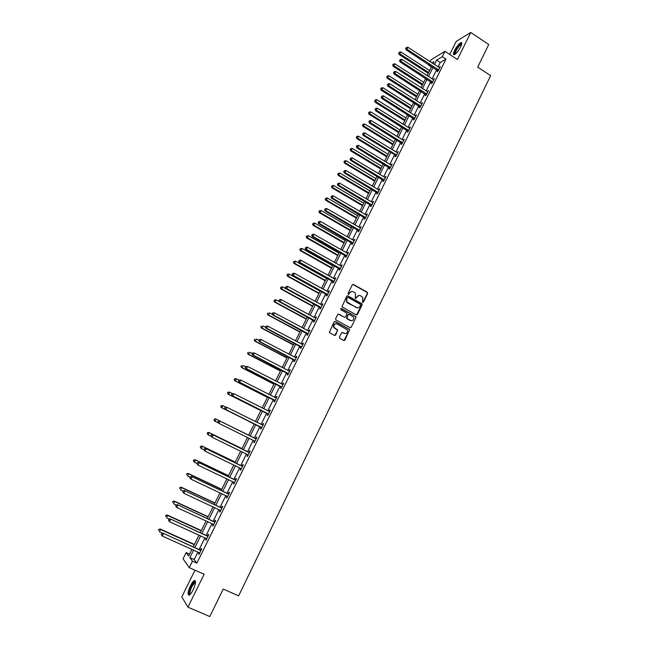 <?xml version="1.0" encoding="UTF-8"?>
<svg xmlns="http://www.w3.org/2000/svg" width="649" height="649" viewBox="0 0 649 649"><rect width="100%" height="100%" fill="white"/><g stroke="black" fill="none" stroke-linecap="round" stroke-linejoin="round"><path stroke-width="0.97" d="M362.621 302.393L363.44 302.118L367.659 293.47L367.285 292.228L353.445 284.473L352.269 284.854L348.01 293.535L348.27 294.411L349.641 293.015C350.574 291.515 351.823 291.101 353.405 291.782L355.563 293.364L355.238 298.199L356.285 298.142L356.836 297.015C357.753 295.514 359.002 295.1 360.576 295.782L362.702 297.323L362.621 302.393M362.767 302.45L367.334 293.494L367.253 292.521L352.805 284.4M348.432 294.468L349.641 293.015M355.611 298.467L356.836 297.015M193.151 589.86C195.836 583.638 196.225 580.539 194.319 580.563C193.159 581.228 191.877 582.964 190.449 585.771C187.756 591.961 187.366 595.068 189.281 595.084C190.433 594.411 191.723 592.675 193.151 589.86M460.693 46.785C462.129 43.694 462.21 42.282 460.952 42.558C458.924 43.718 456.815 46.339 454.633 50.419C453.197 53.51 453.107 54.922 454.373 54.654C456.385 53.51 458.494 50.882 460.693 46.785M339.443 337.099L339.825 338.348L343.759 340.474L344.944 340.068L349.665 329.432L335.29 321.45L334.105 321.847L329.303 332.475L334.47 335.46L335.655 335.054L337.691 329.992L333.975 327.323C333.481 324.589 334.527 323.453 337.131 323.916L347.304 329.879C347.872 332.629 346.834 333.789 344.205 333.351L342.672 332.523L341.488 332.921L339.443 337.099M197.913 552.007L194.181 559.552L196.85 563.137L192.469 561.182L189.265 567.656L183.067 558.821L186.158 552.583L188.664 555.998L191.966 549.338M430.125 61.728L431.106 59.765L444.954 51.312L457.431 59.513L470.752 32.45L488.738 44.497L477.713 67.107L490.628 75.625L238.654 595.839L223.232 589.041L209.814 616.55L187.95 607.148L204.143 574.235L189.265 567.656M444.954 51.312L442.294 56.698L436.59 60.122L434.416 64.519M196.85 563.137L445.977 59.108L442.294 56.698M356.244 314.879L357.412 314.481L362.118 304.835L362.061 303.878L347.848 295.871L346.671 296.26L341.95 306.855L356.244 314.879M355.92 317.556L351.19 327.242L350.014 327.648L336.004 320.006L335.622 318.748L337.675 314.578L338.859 314.189L344.546 317.304L345.722 316.907L347.037 313.24L340.782 309.654L341.35 308.502L355.871 316.631L355.92 317.556L351.19 327.242M195 570.187L181.793 596.926L187.95 607.148M470.752 32.45L456.206 41.422L449.765 54.467M445.977 59.108L440.241 62.499L438.067 66.896M436.68 69.686L432.129 78.886M430.758 81.66L426.166 90.933M424.803 93.691L420.179 103.029M418.824 105.771L414.159 115.181M412.813 117.907L408.116 127.391M406.777 130.1L402.039 139.657M400.717 142.342L395.947 151.98M394.624 154.649L389.814 164.359M388.508 167.004L383.656 176.796M382.358 179.416L377.475 189.289M376.185 191.893L371.26 201.839M369.987 204.419L365.022 214.446M363.748 217.009L358.751 227.109M357.494 229.657L352.456 239.838M351.206 242.361L346.12 252.615M344.887 255.122L339.768 265.465M338.535 267.94L333.375 278.364M332.158 280.822L326.958 291.328M325.749 293.77L320.509 304.357M319.316 306.774L314.035 317.442M312.85 319.835L307.521 330.592M306.352 332.961L300.982 343.8M299.822 346.152L294.411 357.072M293.259 359.4L287.815 370.409M286.671 372.713L281.179 383.81M280.052 386.09L274.511 397.269M273.399 399.524L267.818 410.801M266.715 413.032L261.085 424.389M259.998 426.596L254.327 438.043M253.24 440.241L247.553 451.728M246.442 453.976L240.747 465.487M239.611 467.783L233.9 479.311M232.748 481.647L227.028 493.199M225.844 495.585L220.116 507.153M218.916 509.587L213.172 521.171M211.947 523.654L206.204 535.263M204.946 537.794L199.186 549.427M437.702 70.481L437.085 71.723L438.034 71.179L440.306 66.579L439.13 67.585M431.78 82.455L431.163 83.697L432.096 83.186L434.384 78.561L433.199 79.576M425.825 94.478L425.209 95.728L426.133 95.241L428.429 90.592L427.245 91.614M419.854 106.558L419.23 107.815L420.138 107.345L422.45 102.68L421.258 103.718M413.851 118.694L413.226 119.951L414.127 119.513L416.439 114.824L415.246 115.863M407.815 130.879L407.191 132.145L408.075 131.731L410.403 127.026L409.203 128.072M401.755 143.121L401.131 144.394L402.007 144.013L404.343 139.284L403.134 140.338M395.671 155.419L395.038 156.701L395.906 156.344L398.259 151.59L397.042 152.653M395.979 154.811L395.768 155.233M389.562 167.783L388.921 169.065L389.773 168.732L392.134 163.962L390.917 165.033M389.854 167.182L389.651 167.596M383.421 180.195L382.78 181.485L383.624 181.176L385.993 176.382L384.768 177.461M377.247 192.664L376.607 193.962L377.434 193.686L379.819 188.867L378.586 189.954M371.05 205.189L370.409 206.487L371.22 206.244L373.613 201.401L372.38 202.496M364.827 217.772L364.178 219.078L364.981 218.859L367.383 214L366.141 215.103M358.572 230.411L357.915 231.734L358.71 231.539L361.128 226.655L359.879 227.767M352.285 243.115L351.628 244.438L352.407 244.275L354.833 239.367L353.583 240.487M345.974 255.876L345.317 257.207L346.079 257.069L348.521 252.145L347.264 253.264M339.63 268.694L338.965 270.033L339.719 269.927L342.169 264.97L341.415 265.092L340.912 266.106M333.253 281.577L332.596 282.915L333.335 282.842L335.793 277.869L335.046 277.95L334.527 279.005M326.853 294.516L326.187 295.863L326.918 295.814L329.384 290.817L328.654 290.874L328.11 291.969M320.419 307.512L319.754 308.867L320.468 308.851L322.951 303.829L322.228 303.862L321.669 304.989M313.962 320.574L313.289 321.936L313.986 321.953L316.485 316.907L315.779 316.899L315.195 318.075M307.464 333.7L306.79 335.062L307.48 335.111L309.987 330.041L309.289 330.008L308.697 331.217M300.941 346.882L300.26 348.253L300.941 348.335L303.456 343.24L302.775 343.175L302.158 344.424M294.386 360.13L293.705 361.509L294.37 361.615L296.901 356.496L296.236 356.406L295.595 357.696M287.799 373.443L287.118 374.822L287.767 374.968L290.306 369.825L289.657 369.695L289 371.025M281.187 386.812L280.498 388.207L281.131 388.378L283.686 383.21L283.045 383.048L282.372 384.419M274.535 400.246L273.846 401.65L274.462 401.853L277.034 396.661L276.409 396.466L275.72 397.861M267.859 413.754L267.161 415.157L267.769 415.392L270.349 410.176L269.741 409.949L269.043 411.352M261.149 427.318L260.452 428.729L261.036 428.997L263.632 423.756L263.032 423.497L262.334 424.908M254.4 440.947L253.702 442.367L254.278 442.667L256.882 437.402L256.298 437.11L255.601 438.529M247.626 454.641L246.92 456.069L247.48 456.401L250.1 451.112L249.532 450.787L248.827 452.207M240.82 468.4L240.106 469.835L240.649 470.201L243.286 464.887L242.734 464.53L242.028 465.958M234.443 482.759L233.981 482.239L233.267 483.667L233.794 484.073L236.439 478.735L235.903 478.337L235.189 479.781M227.085 496.161L226.387 497.572L226.899 498.01L229.551 492.64L229.032 492.218L228.318 493.662M220.157 510.163L219.476 511.542L219.97 512.012L222.639 506.618L222.136 506.163L221.414 507.615M213.197 524.23L212.523 525.576L213.01 526.088L215.695 520.668L215.2 520.174L214.478 521.634M206.204 538.37L205.546 539.684L206.017 540.228L208.71 534.784L208.232 534.249L207.51 535.717M199.17 552.575L198.537 553.865L198.983 554.441L201.693 548.965L201.239 548.405L200.509 549.873M189.597 554.116L186.158 552.583M431.415 66.871L428.51 64.981L428.738 64.527M193.605 550.076L189.857 557.621L192.469 561.182M433.029 67.318L428.462 76.517M427.083 79.3L422.483 88.572M421.112 91.331L416.48 100.684M415.117 103.426L410.444 112.845M409.097 115.571L404.384 125.07M403.045 127.772L398.299 137.345M396.961 140.03L392.183 149.676M390.86 152.345L386.033 162.063M384.719 164.708L379.86 174.508M378.562 177.136L373.662 187.009M372.372 189.622L367.431 199.576M366.15 202.155L361.177 212.191M359.903 214.754L354.889 224.87M353.624 227.418L348.57 237.607M347.32 240.13L342.226 250.4M340.985 252.907L335.849 263.251M334.616 265.741L329.441 276.166M328.224 278.632L323.007 289.146M321.799 291.588L316.542 302.183M315.341 304.6L310.044 315.276M308.859 317.677L303.521 328.443M302.345 330.812L296.966 341.666M295.798 344.011L290.371 354.946M289.219 357.274L283.751 368.299M282.607 370.603L277.099 381.709M275.971 383.989L270.422 395.184M269.303 397.439L263.705 408.724M262.594 410.955L256.955 422.329M255.86 424.543L250.181 435.998M249.086 438.197L243.383 449.7M242.264 451.947L236.552 463.467M235.417 465.763L229.689 477.299M228.529 479.643L222.802 491.204M221.609 493.589L215.874 505.173M214.665 507.607L208.905 519.208M207.672 521.691L201.912 533.316M200.655 535.847L194.878 547.488M433.029 63.618L433.986 61.687L431.95 62.912M428.989 64.697L428.51 64.981M193.248 546.758L199.032 535.109M200.29 532.578L206.058 520.952M207.291 518.462L213.05 506.861M214.259 504.419L220.011 492.834M221.195 490.449L226.931 478.881M228.099 476.536L233.827 464.992M234.97 462.696L240.682 451.177M241.801 448.93L247.512 437.426M248.608 435.219L254.294 423.756M255.39 421.55L261.036 410.176M262.147 407.937L267.745 396.653M268.864 394.397L274.422 383.194M275.557 380.914L281.074 369.8M282.218 367.496L287.685 356.471M288.846 354.143L294.273 343.207M295.441 340.855L300.828 330M302.004 327.623L307.35 316.858M308.535 314.465L313.84 303.781M315.041 301.355L320.298 290.76M321.515 288.318L326.731 277.796M327.956 275.338L333.132 264.897M334.365 262.415L339.508 252.063M340.749 249.557L345.844 239.286M347.101 236.755L352.156 226.566M353.421 224.019L358.443 213.902M359.716 211.339L364.697 201.304M365.979 198.716L370.92 188.762M372.218 186.149L377.118 176.268M378.424 173.64L383.291 163.84M384.606 161.195L389.432 151.468M390.755 148.799L395.541 139.154M396.88 136.468L401.626 126.888M402.972 124.186L407.686 114.686M409.04 111.961L413.713 102.534M415.076 99.792L419.716 90.438M421.087 87.68L425.695 78.399M427.074 75.625L431.642 66.417M440.241 62.499L436.59 60.122M194.181 559.552L189.857 557.621M439.357 67.131L439.868 67.464M433.443 79.089L433.954 79.413M427.504 91.095L428.016 91.428M421.534 103.159L422.053 103.491M415.538 115.279L416.058 115.603M409.511 127.447L410.038 127.78M403.467 139.681L403.986 140.006M397.383 151.963L397.91 152.288M391.282 164.302L391.809 164.627M385.149 176.698L385.676 177.023M378.984 189.151L379.519 189.476M372.794 201.661L373.329 201.985M366.58 214.235L367.115 214.551M360.325 226.858L360.868 227.174M354.054 239.546L354.597 239.854M347.75 252.291L348.294 252.599M341.415 265.092L341.958 265.4M335.046 277.95L335.598 278.259M328.654 290.874L329.205 291.182M322.228 303.862L322.788 304.162M315.779 316.899L316.339 317.207M309.289 330.008L309.857 330.309M302.775 343.175L303.343 343.475M296.236 356.406L296.796 356.699M289.657 369.695L290.225 369.995M283.045 383.048L283.621 383.348M276.409 396.466L276.985 396.758M269.741 409.949L270.317 410.241M263.032 423.497L263.616 423.789M253.702 442.367L254.286 442.65M246.92 456.069L247.504 456.352M240.106 469.835L240.698 470.119M233.267 483.667L233.851 483.951M226.387 497.572L226.98 497.848M219.476 511.542L220.068 511.818M212.523 525.576L213.123 525.852M205.546 539.684L206.147 539.96M198.537 553.865L199.138 554.132M358.97 295.457L356.512 297.031M351.758 291.458L349.332 293.032M356.488 314.96L361.793 304.843L361.736 303.894L347.239 295.79M360.601 305.135L360.341 304.259L348.14 297.485L347.312 297.761L346.728 298.946L346.866 301.915L356.285 307.569C357.859 308.234 359.108 307.821 360.025 306.32L360.601 305.135M357.469 307.902L347.621 302.961L346.558 301.931L346.42 298.962L347.004 297.777M350.225 327.729L350.882 327.234M344.789 317.393L338.299 314.1M355.595 317.548L355.23 316.306L340.903 308.453M350.428 320.525C353.088 320.947 354.103 319.77 353.462 316.996L349.332 314.351L348.156 314.749L346.842 318.408L351.304 320.793M348.773 314.262L348.156 314.749M350.111 320.517L346.534 318.408L347.848 314.749M345 333.61L342.161 332.426M335.955 323.64C333.829 323.924 333.075 325.149 333.675 327.315L334.957 328.337M334.665 335.533L337.399 330.86L337.026 329.611L334.657 328.321M343.938 340.547L349.373 330.317L349.349 329.416L334.754 321.352M429.581 70.563L400.936 52.017L399.127 54.492L428.226 73.296M399.054 52.894L399.435 52.139L398.713 53.129L428.648 72.453M399.435 52.139L400.936 52.017M399.127 54.492L398.713 53.129M438.643 69.938L406.955 49.21L407.921 47.28L439.697 67.82M438.107 71.033L406.071 49.811L406.955 49.21L406.006 48.18L406.388 47.409L406.006 48.18M405.649 48.415L406.071 49.811M407.921 47.28L406.388 47.409M455.038 54.289C454.17 52.934 455.509 49.973 459.062 45.406L461.772 43.921M461.666 44.343L459.354 45.909C456.409 49.6 455.087 52.301 455.379 54.029M461.804 42.899L459.184 44.878C455.825 49.024 454.138 52.301 454.13 54.727M190.076 594.492C188.697 594.062 189.11 591.353 191.317 586.339C192.915 583.248 194.213 581.715 195.219 581.739L195.544 582.031M195.527 582.437L194.927 582.486L191.828 586.655C189.987 590.744 189.492 593.259 190.36 594.2M195.341 580.79L194.984 580.912C193.84 581.569 192.558 583.297 191.147 586.079C189.119 590.485 188.405 593.519 189.013 595.182M423.732 82.358L394.965 63.886L393.156 66.336L422.385 85.068M393.075 64.762L393.456 64L392.734 64.981L422.791 84.248M393.456 64L394.965 63.886M393.156 66.336L392.734 64.981M417.851 94.202L388.962 75.803L387.169 78.245L416.512 96.896M387.072 76.687L387.453 75.917L386.739 76.898L416.909 96.109M387.453 75.917L388.962 75.803M387.169 78.245L386.739 76.898M432.713 81.936L400.879 61.29L401.861 59.351L433.767 79.803M432.185 82.999L400.011 61.866L400.879 61.29L399.93 60.252L400.319 59.473L399.93 60.252M399.581 60.479L400.011 61.866M401.861 59.351L400.319 59.473M426.75 93.983L394.787 73.426L395.76 71.479L427.813 91.85M426.239 95.022L393.927 73.97L394.787 73.426L393.838 72.372L394.227 71.593L393.838 72.372M393.489 72.599L393.927 73.97M395.76 71.479L394.227 71.593M411.945 106.103L382.934 87.777L381.141 90.203L410.614 108.781M381.036 88.662L381.425 87.891L380.712 88.864L410.995 108.01M381.425 87.891L382.934 87.777M381.141 90.203L380.712 88.864M406.014 118.053L376.882 99.8L375.098 102.209L404.692 120.714M374.976 100.684L375.365 99.914L374.651 100.879L375.909 101.739L405.065 119.976M375.365 99.914L376.882 99.8M375.098 102.209L374.651 100.879M400.06 130.06L370.798 111.888L369.021 114.273L398.746 132.696M368.892 112.772L369.281 111.993L368.575 112.95L369.816 113.826L399.103 131.982M369.281 111.993L370.798 111.888M369.021 114.273L368.575 112.95M420.763 106.087L388.662 85.611L389.643 83.656L421.826 103.945M420.26 107.101L387.81 86.13L388.662 85.611L387.713 84.557L388.102 83.778L387.713 84.557M387.372 84.768L387.81 86.13M389.643 83.656L388.102 83.778M414.752 118.248L382.504 97.861L383.494 95.898L415.814 116.09M414.257 119.238L381.669 98.356L382.504 97.861L381.555 96.798L381.953 96.011L381.555 96.798M381.223 96.993L381.669 98.356M383.494 95.898L381.953 96.011M408.708 130.465L376.323 110.16L377.312 108.188L409.779 128.299M408.229 131.423L375.495 110.63L376.323 110.16L375.373 109.089L375.771 108.302L375.373 109.089M375.049 109.275L375.495 110.63M377.312 108.188L375.771 108.302M402.64 142.731L370.108 122.523L371.106 120.536L403.71 140.557M402.177 143.664L369.297 122.961L370.108 122.523L369.167 121.436L369.565 120.641L369.167 121.436M368.843 121.614L369.297 122.961M371.106 120.536L369.565 120.641M396.539 155.062L363.87 134.935L364.876 132.94L397.618 152.872M396.093 155.971L395.338 155.087L396.198 154.713L395.33 155.079L363.075 135.349L363.87 134.935L362.929 133.848L363.326 133.045L362.929 133.848M362.604 134.01L363.075 135.349M364.876 132.94L363.326 133.045M390.414 167.442L357.607 147.412L358.613 145.408L391.501 165.252M389.976 168.326L356.812 147.794L357.607 147.412L356.658 146.309L357.064 145.506L356.658 146.309M356.342 146.463L356.812 147.794M358.613 145.408L357.064 145.506M384.265 179.887L351.304 159.938L352.318 157.926L385.352 177.68M383.843 180.738L350.533 160.295L351.304 159.938L350.363 158.835L350.768 158.032L350.363 158.835M350.054 158.973L350.533 160.295M352.318 157.926L350.768 158.032M378.075 192.38L344.984 172.529L345.998 170.509L379.178 190.165M377.669 193.207L344.213 172.853L344.984 172.529L344.035 171.409L344.441 170.606L344.035 171.409M343.735 171.547L344.213 172.853M345.998 170.509L344.441 170.606M371.869 204.938L338.624 185.176L339.646 183.148L372.972 202.707M371.479 205.733L337.869 185.476L338.624 185.176L337.683 184.048L338.088 183.237L337.683 184.048M337.383 184.17L337.869 185.476M339.646 183.148L338.088 183.237M365.63 217.553L332.239 197.88L333.262 195.844L366.734 215.314M365.249 218.315L331.501 198.156L332.239 197.88L331.298 196.752L331.704 195.933L331.298 196.752M330.998 196.858L331.501 198.156M333.262 195.844L331.704 195.933M359.359 230.225L325.822 210.649L326.853 208.597L360.471 227.969M358.994 230.955L325.1 210.893L325.822 210.649L324.881 209.505L325.295 208.686L324.881 209.505M324.589 209.603L325.1 210.893M326.853 208.597L325.295 208.686M353.064 242.953L319.373 223.475L320.411 221.414L354.184 240.69M352.715 243.659L318.667 223.686L319.373 223.475L318.432 222.323L318.846 221.504L318.432 222.323M352.196 243.002L352.975 242.84L352.196 243.002M318.148 222.412L318.667 223.686M320.411 221.414L318.846 221.504M346.736 255.738L312.899 236.358L313.938 234.289L347.864 253.467M346.404 256.42L312.201 236.544L312.899 236.358L311.958 235.206L312.38 234.378L311.958 235.206M311.682 235.279L312.201 236.544M313.938 234.289L312.38 234.378M340.384 268.589L306.393 249.305L307.439 247.228L341.512 266.309M340.06 269.238L305.711 249.459L306.393 249.305L305.452 248.137L305.874 247.31L305.452 248.137M305.184 248.202L305.711 249.459M307.439 247.228L305.874 247.31M334 281.496L299.854 262.318L300.909 260.225L335.127 279.208M333.691 282.112L299.189 262.439L299.854 262.318L298.921 261.141L299.335 260.306L298.921 261.141M298.654 261.19L299.189 262.439M300.909 260.225L299.335 260.306M327.583 294.468L293.291 275.387L294.346 273.286L328.719 292.164M327.291 295.052L292.634 275.476L293.291 275.387L292.35 274.202L292.772 273.359L292.35 274.202M292.091 274.243L292.634 275.476M294.346 273.286L292.772 273.359M321.133 307.496L286.688 288.521L287.75 286.412L322.277 305.184M320.857 308.056L286.047 288.578L286.688 288.521L285.755 287.32L286.177 286.477L285.755 287.32M285.495 287.353L286.047 288.578M287.75 286.412L286.177 286.477M314.66 320.59L280.06 301.712L281.122 299.595L315.812 318.261M314.4 321.117L279.427 301.744L280.06 301.712L279.119 300.511L279.549 299.66L279.119 300.511M278.867 300.519L279.427 301.744M281.122 299.595L279.549 299.66M272.645 312.907L272.215 313.759L272.645 312.907L274.462 312.842L309.313 331.404M272.888 312.907L274.462 312.842L273.391 314.968L272.783 314.968L307.91 334.235M308.153 333.74L273.391 314.968L272.458 313.759M272.215 313.759L272.783 314.968M394.073 142.115L364.689 124.024L362.921 126.393L392.767 144.743M362.775 124.908L363.172 124.129L362.466 125.079L363.708 125.971L393.107 144.054M363.172 124.129L364.689 124.024M362.921 126.393L362.466 125.079M388.061 154.227L358.548 136.217L356.788 138.57L386.763 156.831M356.634 137.101L357.031 136.314L356.325 137.263L357.567 138.172L387.096 156.174M357.031 136.314L358.548 136.217M356.788 138.57L356.325 137.263M382.018 166.395L352.383 148.459L350.63 150.795L380.736 168.983M350.468 149.351L350.866 148.564L350.16 149.497L351.393 150.43L381.052 168.351M350.866 148.564L352.383 148.459M350.63 150.795L350.16 149.497M375.958 178.621L346.193 160.765L344.449 163.086L374.684 181.185M344.27 161.65L344.668 160.863L343.97 161.788L345.195 162.737L374.984 180.584M344.668 160.863L346.193 160.765M344.449 163.086L343.97 161.788M369.865 190.895L339.971 173.121L338.234 175.425L368.6 193.443M338.048 174.013L338.445 173.218L337.748 174.143L338.965 175.108L368.883 192.867M338.445 173.218L339.971 173.121M338.234 175.425L337.748 174.143M363.74 203.226L333.716 185.541L331.988 187.821L362.483 205.757M331.793 186.425L332.191 185.63L331.501 186.547L332.71 187.537L362.759 205.214M332.191 185.63L333.716 185.541M331.988 187.821L331.501 186.547M357.591 215.614L327.437 198.01L326.431 200.014L325.717 200.273L356.35 218.129M325.506 198.902L325.912 198.099L325.222 199.008L326.431 200.014L356.601 217.61M325.912 198.099L327.437 198.01M325.717 200.273L325.222 199.008M351.417 228.067L321.133 210.544L320.119 212.556L319.422 212.783L350.184 230.549M319.194 211.428L319.6 210.625L318.919 211.525L320.119 212.556L350.428 230.062M319.6 210.625L321.133 210.544M319.422 212.783L318.919 211.525M345.211 240.568L314.797 223.126L313.775 225.146L313.094 225.357L343.986 243.034M312.859 224.019L313.264 223.215L312.583 224.1L313.775 225.146L344.213 242.572M313.264 223.215L314.797 223.126M313.094 225.357L312.583 224.1M338.981 253.126L308.429 235.774L307.407 237.802L306.734 237.98L337.764 255.576M306.482 236.666L306.896 235.855L306.214 236.739L307.407 237.802L337.975 255.138M306.896 235.855L308.429 235.774M306.734 237.98L306.214 236.739M332.718 265.741L302.036 248.478L301.006 250.514L300.349 250.668L331.509 268.167M300.089 249.37L300.495 248.559L299.822 249.435L301.006 250.514L331.712 267.769M300.495 248.559L302.036 248.478M300.349 250.668L299.822 249.435M326.423 278.413L295.611 261.239L294.573 263.291L293.932 263.413L325.23 280.822M293.656 262.131L294.07 261.312L293.397 262.18L294.573 263.291L325.417 280.449M294.07 261.312L295.611 261.239M293.932 263.413L293.397 262.18M320.111 291.15L289.154 274.065L288.115 276.125L287.483 276.214L318.919 293.535M287.199 274.957L287.612 274.138L286.947 274.998L288.115 276.125L319.089 293.194M287.612 274.138L289.154 274.065M287.483 276.214L286.947 274.998M313.759 303.943L282.664 286.939L281.625 289.016L281.009 289.073L312.583 306.304M280.709 287.84L281.122 287.012L280.457 287.864L281.625 289.016L312.737 305.995M281.122 287.012L282.664 286.939M281.009 289.073L280.457 287.864M279.378 301.631L276.149 299.887L275.103 301.963L274.503 301.996L306.214 319.138M274.186 300.787L274.608 299.952L273.951 300.795L275.103 301.963L306.352 318.854M274.608 299.952L276.149 299.887M274.503 301.996L273.951 300.795M272.539 314.465L269.603 312.891L268.556 314.976L267.964 314.976L299.822 332.02M267.639 313.783L268.061 312.948L267.404 313.792L268.556 314.976L299.943 331.777M267.964 314.976L267.404 313.792M265.668 327.347L263.032 325.952L261.977 328.053L261.393 328.021L293.397 344.976M261.06 326.853L261.482 326.009L260.825 326.845L261.977 328.053L293.502 344.757M261.393 328.021L260.825 326.845M258.846 340.344L256.42 339.078L255.357 341.187L254.797 341.123L286.939 357.98M254.449 339.979L254.87 339.135L254.221 339.954L255.357 341.187L287.028 357.794M254.797 341.123L254.221 339.954M252.218 353.527L249.784 352.261L248.721 354.378L248.169 354.289L280.449 371.05M247.804 353.161L248.234 352.318L247.585 353.129L248.721 354.378L280.53 370.895M248.169 354.289L247.585 353.129M245.557 366.766L243.115 365.509L242.045 367.642L241.509 367.521L273.935 384.184M241.128 366.417L241.558 365.565L240.917 366.369L242.045 367.642L274 384.062M241.509 367.521L240.917 366.369M238.864 380.071L236.414 378.821L235.336 380.963L234.816 380.809L267.388 397.375M234.427 379.73L234.857 378.87L234.216 379.665L235.336 380.963L267.429 397.285M234.646 378.813L235.887 378.675L234.857 378.87M234.816 380.809L234.216 379.665M232.439 393.594L229.681 392.199L228.594 394.349L228.091 394.162L260.809 410.622M227.685 393.107L228.124 392.247L227.483 393.034L228.594 394.349L260.841 410.574M227.921 392.174L229.681 392.199L228.124 392.247M228.091 394.162L227.483 393.034M226.055 407.207L222.915 405.641L221.828 407.799L221.333 407.58L254.205 423.943M220.92 406.542L221.35 405.682L220.725 406.461L221.828 407.799L254.213 423.919M221.155 405.593L222.915 405.641L221.35 405.682M221.333 407.58L220.725 406.461M248.632 435.171L215.638 418.897L216.117 419.14L215.022 421.306L218.356 422.953M248.624 435.179L216.117 419.14L214.365 419.084L214.113 420.049L214.551 419.181M214.113 420.049L214.543 421.063L213.927 419.952M214.365 419.084L215.638 418.897M241.963 448.605L208.824 432.429L209.286 432.705L208.191 434.887L211.168 436.339M241.947 448.646L209.286 432.705L207.534 432.632L207.282 433.613L207.721 432.745M207.282 433.613L208.191 434.887L207.096 433.5M207.534 432.632L208.824 432.429M265.96 326.204L265.53 327.055L265.96 326.204L267.777 326.155L302.775 344.611M266.195 326.212L267.777 326.155L266.698 328.289L266.098 328.256L301.387 347.418M301.615 346.955L266.698 328.289L265.766 327.072M265.53 327.055L266.098 328.256M259.235 339.565L258.805 340.417L259.235 339.565L261.052 339.524L296.212 357.883M259.47 339.581L261.052 339.524L259.973 341.674L259.389 341.609L294.833 360.666M295.052 360.236L259.973 341.674L259.04 340.441M295.806 357.802L296.236 357.842M258.805 340.417L259.389 341.609M252.485 352.983L252.055 353.843L252.485 352.983L254.303 352.967L289.624 371.212M252.721 353.024L254.303 352.967L253.215 355.125L252.639 355.027L288.253 373.978M288.448 373.573L253.215 355.125L252.283 353.883M289.121 371.09L289.657 371.131M252.055 353.843L252.639 355.027M245.703 366.474L245.273 367.342L245.703 366.474L247.512 366.466L282.996 384.606M245.93 366.523L247.512 366.466L246.425 368.64L245.866 368.51L281.642 387.348M281.82 386.982L246.425 368.64L245.492 367.391M282.412 384.443L283.053 384.492M245.273 367.342L245.866 368.51M238.889 380.022L238.451 380.898L238.889 380.022L240.698 380.038L276.336 398.056M239.108 380.087L240.698 380.038L239.603 382.22L239.059 382.058L274.989 400.782M275.16 400.449L239.603 382.22L238.67 380.955M275.671 397.861L276.409 397.918M238.451 380.898L239.059 382.058M232.042 393.643L231.604 394.519L232.042 393.643L233.843 393.667L269.651 411.58M232.253 393.716L233.843 393.667L232.74 395.858L232.212 395.671L268.313 414.281M268.467 413.981L232.74 395.858L231.815 394.592M269.505 411.571L268.905 411.344L269.741 411.401M231.604 394.519L232.212 395.671M225.162 407.329L224.716 408.205L225.162 407.329L226.955 407.369L262.934 425.168M225.365 407.41L226.955 407.369L225.852 409.576L225.341 409.349L261.604 427.845M261.734 427.577L225.852 409.576L224.927 408.294M262.074 424.884L263.04 424.949M224.716 408.205L225.341 409.349M255.69 438.724L219.54 420.885L256.177 438.821M218.445 421.177L220.035 421.136L218.924 423.351L217.804 421.955L218.445 421.177L217.804 421.955M254.976 441.247L218.924 423.351L217.999 422.061M255.106 438.432L256.298 438.57M254.862 441.474L254.157 440.695M219.54 420.885L218.251 421.071M248.9 452.442L212.604 434.684L249.394 452.54M211.493 435.008L213.083 434.968L211.972 437.191L210.852 435.779L211.493 435.008L210.852 435.779M248.186 454.973L211.972 437.191L211.047 435.893M248.34 452.118L249.532 452.248M248.088 455.176L247.496 454.495M212.604 434.684L211.298 434.895M235.263 462.096L201.969 446.033L202.423 446.342L201.32 448.532L203.94 449.789M235.23 462.169L202.423 446.342L200.679 446.252L200.411 447.25L200.857 446.374M200.411 447.25L200.874 448.216L200.233 447.12M200.679 446.252L201.969 446.033M242.077 466.225L205.636 448.548L242.572 466.323M204.5 448.905L206.098 448.873L204.979 451.104L203.867 449.668L204.5 448.905L203.867 449.668M241.363 468.773L204.979 451.104L204.054 449.798M241.533 465.868L242.734 465.998M241.282 468.935L240.755 468.335M205.636 448.548L204.313 448.775M228.537 475.66L195.089 459.695L195.527 460.036L194.416 462.242L196.939 463.443M228.48 475.766L195.527 460.036L193.783 459.93L193.516 460.944L193.962 460.068M193.516 460.944L194.416 462.242L193.345 460.806M193.783 459.93L195.089 459.695M235.222 480.082L198.626 462.486L235.725 480.171M197.483 462.875L199.081 462.842L197.953 465.09L196.85 463.621L197.483 462.875L196.85 463.621M234.508 482.629L197.953 465.09L197.028 463.767M234.695 479.684L235.903 479.806M198.626 462.486L197.304 462.729M221.771 489.281L188.178 473.429L188.599 473.802L187.488 476.017L190.019 477.21M221.707 489.427L188.599 473.802L186.863 473.681L186.579 474.711L187.026 473.827M186.863 473.681L188.178 473.429M228.334 493.994L191.593 476.488L228.837 494.092M190.425 476.91L192.023 476.877L190.887 479.132L189.8 477.648L190.425 476.91L189.8 477.648M227.612 496.558L190.887 479.132L189.97 477.81M227.823 493.573L229.032 493.686M227.572 496.655L227.166 496.209M191.593 476.488L190.246 476.747M214.981 502.967L181.233 487.221L181.639 487.634L180.519 489.857L183.067 491.042M214.892 503.145L181.639 487.634L179.903 487.488L179.611 488.543L180.065 487.659M179.903 487.488L181.233 487.221M221.414 507.989L184.519 490.563L221.917 508.078M183.334 491.009L184.933 490.985L183.797 493.256L182.71 491.747L183.334 491.009L182.71 491.747M220.692 510.56L183.797 493.256L182.872 491.918M220.911 507.526L222.136 507.64M184.519 490.563L183.164 490.839M208.159 516.726L174.248 501.085L174.638 501.531L173.518 503.762L176.147 504.979M208.053 516.937L174.638 501.531L172.91 501.369L172.618 502.44L173.064 501.547M172.91 501.369L174.248 501.085M214.462 522.039L177.404 504.703L214.965 522.129M176.203 505.182L177.81 505.165L176.666 507.445L175.587 505.904L176.203 505.182L175.587 505.904M213.472 524.376L176.666 507.445L175.749 506.09M213.975 521.545L215.2 521.65M177.404 504.703L176.041 504.995M201.295 530.541L167.239 515.014L167.612 515.493L166.477 517.74L169.462 519.095M201.174 530.793L167.612 515.493L165.884 515.314L165.576 516.409L166.03 515.509M165.884 515.314L167.239 515.014M207.477 536.163L170.265 518.916L207.98 536.252M169.04 519.427L170.655 519.411L169.503 521.699L168.432 520.141L169.04 519.427L168.432 520.141M206.739 538.759L169.503 521.699L168.578 520.344M207.007 535.636L208.24 535.733M170.265 518.916L168.886 519.224M194.408 544.43L160.189 529.016L160.546 529.527L159.411 531.782L162.737 533.275M194.262 544.714L160.546 529.527L158.827 529.333L158.51 530.444L158.964 529.535M158.827 529.333L160.189 529.016M200.452 550.36L163.086 533.194L200.963 550.441M161.844 533.738L163.459 533.729L162.299 536.033L161.236 534.443L161.844 533.738L161.236 534.443M199.714 552.964L162.299 536.033L161.382 534.662M199.997 549.792L201.239 549.89M163.086 533.194L161.698 533.527M438.562 69.824L437.613 70.368M438.31 69.589L437.369 70.133M432.623 81.815L431.69 82.342M432.38 81.587L431.447 82.107M426.669 93.87L425.744 94.365M426.417 93.634L425.493 94.129M420.674 105.974L419.765 106.444M420.43 105.738L419.514 106.209M414.662 118.134L413.762 118.572M414.411 117.899L413.51 118.345M408.619 130.352L407.726 130.765M408.367 130.116L407.475 130.53M402.55 142.618L401.674 143.007M402.299 142.391L401.423 142.78M396.45 154.949L395.582 155.306M390.325 167.328L389.473 167.661M390.073 167.101L389.213 167.434M384.176 179.773L383.332 180.073M383.916 179.538L383.072 179.846M377.994 192.266L377.158 192.55M377.734 192.039L376.899 192.315M371.78 204.824L370.96 205.076M371.52 204.597L370.701 204.849M365.541 217.431L364.738 217.658M365.282 217.204L364.478 217.431M359.27 230.103L358.475 230.298M359.011 229.876L358.216 230.079M352.715 242.612L351.928 242.775M346.647 255.625L345.876 255.763M346.388 255.398L345.617 255.536M340.295 268.475L339.541 268.581M340.027 268.248L339.273 268.362M333.902 281.382L333.164 281.463M333.643 281.155L332.896 281.236M327.494 294.354L326.763 294.403M327.226 294.127L326.496 294.175M321.044 307.383L320.33 307.399M320.776 307.164L320.062 307.18M314.57 320.476L313.865 320.46M314.303 320.249L313.597 320.241M308.064 333.627L307.375 333.586M307.788 333.408L307.099 333.367M301.525 346.842L300.852 346.769M301.25 346.623L300.576 346.55M294.954 360.122L294.297 360.017M294.678 359.903L294.021 359.797M288.359 373.467L287.71 373.329M288.083 373.24L287.434 373.11M281.723 386.869L281.09 386.699M281.447 386.65L280.814 386.479M275.062 400.336L274.446 400.133M274.787 400.117L274.17 399.922M268.37 413.867L267.761 413.64M268.086 413.648L267.485 413.421M261.644 427.472L261.052 427.204M261.36 427.253L260.768 426.985M262.78 425.16L262.188 424.9M254.879 441.133L254.303 440.833M256.031 438.813L255.455 438.521M248.088 454.86L247.529 454.527M249.24 452.531L248.681 452.207M241.266 468.659L240.844 468.375M242.426 466.315L241.874 465.958M235.571 480.163L235.035 479.773M228.691 494.084L228.172 493.654M221.771 508.07L221.268 507.607M214.819 522.12L214.332 521.626M207.834 536.244L207.356 535.717M200.809 550.441L200.354 549.873M461.69 44.254L461.601 43.734M195.446 582.396L195.219 581.739M195.495 582.737L194.927 582.486M390.122 167.134L389.27 167.466M384.005 179.603L383.161 179.911M377.864 192.128L377.028 192.412M371.682 204.719L370.871 204.97M365.476 217.366L364.673 217.585M359.246 230.071L358.451 230.265"/></g></svg>
